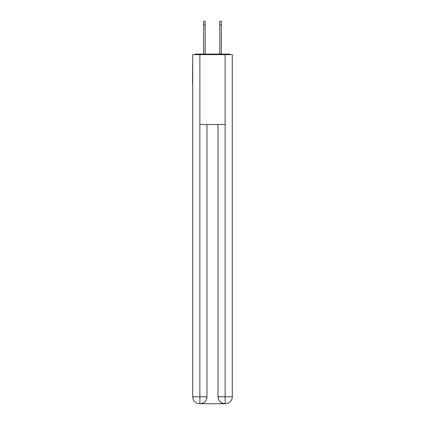 <?xml version="1.0" encoding="UTF-8"?>
<svg xmlns="http://www.w3.org/2000/svg" width="425" height="425" viewBox="0 0 425 425"><rect width="100%" height="100%" fill="white"/><g stroke="black" fill="none" stroke-linecap="round" stroke-linejoin="round"><path stroke-width="0.64" d="M232.284 57.672L232.284 107.594M192.716 83.157L192.716 107.594M192.541 83.157L192.716 57.672M230.265 54.65A1.748 1.748 0 0 0 228.963 54.065L196.037 54.065A1.748 1.748 0 0 0 194.735 54.65M228.963 54.065L221.579 54.065L228.963 54.065M203.421 54.065L196.037 54.065L203.421 54.065M199.702 403.75A6.981 6.981 0 0 1 192.716 396.769L206.975 396.769L206.975 124.467L206.975 396.769A6.981 6.981 0 0 1 199.989 403.75L199.702 403.75A6.981 6.981 0 0 1 192.716 396.769L192.716 54.65L199.872 54.65L199.872 124.467L225.128 124.467L225.128 54.65L199.872 54.65M225.128 54.65L232.284 54.65L232.284 396.769A6.981 6.981 0 0 1 225.298 403.75L225.011 403.75A6.981 6.981 0 0 1 218.025 396.769L218.025 124.467L218.025 396.769C218.381 400.881 220.708 403.208 225.011 403.75L199.989 403.75C204.308 403.298 206.635 400.972 206.975 396.769M218.025 396.769L225.128 396.769L225.181 403.75M199.872 124.467L199.872 403.75M203.655 24.74L203.655 21.25L205.169 21.25L205.169 24.74L203.655 24.74L203.655 54.065M205.169 54.065L205.169 24.74M219.831 54.065L219.831 21.25L221.345 21.25L221.345 24.74L219.831 24.74M221.345 54.065L221.345 24.74M225.128 124.467L225.128 396.769L232.284 396.769"/></g></svg>
